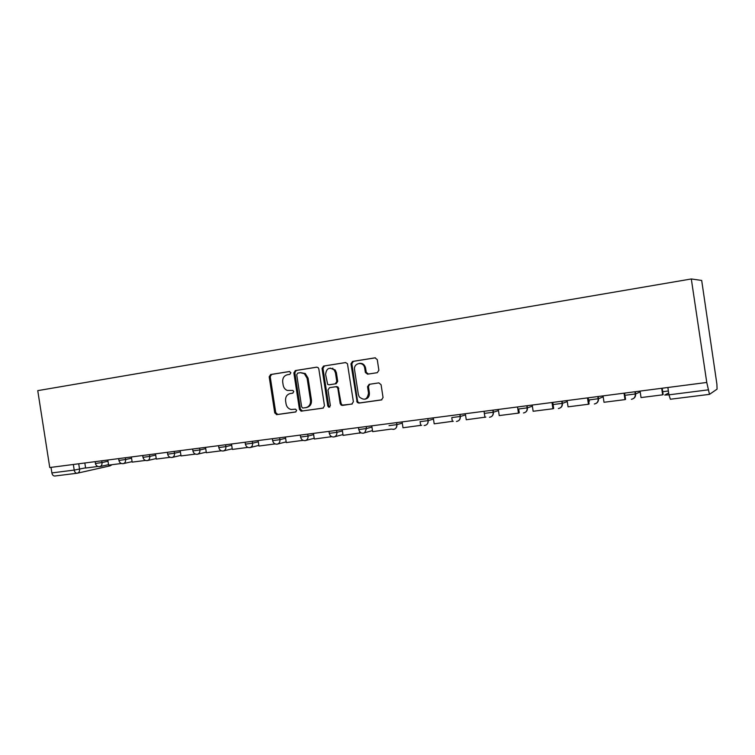 <?xml version="1.0" encoding="UTF-8"?>
<svg xmlns="http://www.w3.org/2000/svg" width="755" height="755" viewBox="0 0 755 755"><rect width="100%" height="100%" fill="white"/><g stroke="black" fill="none" stroke-linecap="round" stroke-linejoin="round"><path stroke-width="1.13" d="M290.864 372.743L289.392 371.526L270.639 374.518L269.195 376.802L274.745 412.872L276.802 414.637L295.611 411.994L296.639 410.399L295.545 409.163L291.128 409.484C288.382 408.814 286.692 406.945 286.051 403.868L285.579 400.839C285.324 396.885 286.881 394.45 290.269 393.544L292.723 393.176L293.752 391.571L292.883 390.42L287.211 390.429C285.012 389.476 283.663 387.711 283.163 385.116L282.7 382.096C282.445 378.132 284.003 375.679 287.381 374.744L289.835 374.357L290.864 372.743M377.273 372.687L378.887 370.28L377.264 359.644L375.009 357.842L352.519 361.437L350.943 363.825L357.219 402.453L358.889 403.104L381.435 399.933L383.049 397.555L381.086 384.71L378.84 382.889L369.138 384.333L367.543 386.702L368.516 393.034C367.402 399.621 364.306 400.905 359.238 396.885L358.342 394.506L354.567 369.808C353.246 362.928 363.419 360.918 364.656 367.864L365.382 372.517L367.581 374.169L377.273 372.687M706.765 382.455L49.755 467.534L37.75 390.637L691.306 278.963L701.688 280.445L716.901 384.21L717.08 389.136L709.483 394.365L706.765 382.455L691.306 278.963M318.818 368.921L318.185 367.666L316.675 367.166L295.337 370.573L293.855 372.885L299.461 409.38L301.056 411.145L322.961 408.144L324.48 405.841L318.818 368.921M323.546 366.071L345.46 362.57L347.451 363.693L353.378 401.754L351.811 404.095L341.269 405.218L340.184 403.614L337.872 388.542L337.202 387.249L335.701 386.758L329.501 387.683L327.972 390.014L330.369 405.633L328.727 407.2L327.783 406.001L322.026 368.412L323.546 366.071L345.79 362.551M54.917 475.999L54.888 476.009C53.369 476.094 52.369 475.065 51.878 472.913L74.207 470.082L85.589 467.855M51.01 467.373L51.878 472.913M332.804 368.78L332.71 368.195M362.249 364.221L362.145 363.599M290.269 393.544L292.912 393.128M289.665 371.517L271.64 374.395L270.205 376.669L275.745 412.683L277.802 414.429L295.96 411.881M317.006 367.147L296.309 370.45L294.837 372.762L300.424 409.191L302.529 410.956L323.385 408.03M297.744 373.102L296.706 374.725L301.632 406.794L302.698 408.021L305.718 407.662C309.154 406.775 310.749 404.331 310.503 400.32L307.125 378.302L304.322 373.649L300.348 372.687L297.744 373.102M306.266 407.558L306.672 407.474C310.107 406.586 311.702 404.142 311.456 400.141L310.503 400.32M300.613 372.659L305.284 373.527L308.078 378.161L311.456 400.141M352.255 403.972L342.355 405.426M329.501 387.683L336.617 386.598L338.117 387.098L341.09 403.434L342.185 405.029L343.27 405.237M324.49 365.948L322.97 368.298L328.718 405.812L329.812 407.049M335.475 372.894L334.276 370.082C329.322 366.751 326.424 368.204 325.584 374.433L327.67 384.399L329.057 384.795L335.258 383.861L336.796 381.52L335.475 372.894L336.4 372.762L335.192 369.959L330.265 368.1M335.258 383.861L336.173 383.719L337.711 381.369L336.796 381.52M336.4 372.762L337.711 381.369M359.361 363.382C362.457 363.023 364.523 364.476 365.533 367.742L366.26 372.385L368.459 374.036L377.311 372.677M364.986 399.197C368.119 398.498 369.582 396.384 369.384 392.864L368.516 393.034M369.733 384.238L368.421 386.551L369.384 392.864M375.358 357.823L353.416 361.334L351.849 363.712L357.568 401.103L358.106 402.273L359.767 402.915L381.888 399.801M97.895 466.477L85.617 468.034L84.824 462.994M121.404 463.495L108.616 465.118L107.823 460.012M145.498 460.437L132.172 462.126L131.37 456.964M170.177 457.303L156.304 459.068L155.492 453.84M195.451 454.095L181.021 455.935L180.209 450.641M221.338 450.792L206.36 452.717L205.53 447.366M247.885 447.394L232.332 449.423L231.492 443.997M275.113 443.912L258.965 446.045L258.116 440.552M274.461 444.082L274.376 443.496M303.048 440.335L286.277 442.581L285.428 437.013M302.189 440.561L302.057 439.703M331.719 436.664L314.316 439.023L313.448 433.389M330.643 436.947L330.454 435.739M360.966 432.785L343.091 435.371L342.223 429.661M332.908 368.846L332.813 368.232M359.852 433.247L359.597 431.567M390.93 429.133L372.64 431.624L371.762 425.839M362.353 364.297L362.249 363.636M421.705 425.235L403 427.774L402.104 421.903M420.686 425.527L420.167 422.111M453.321 421.214L434.191 423.819L433.285 417.874M452.368 421.507L451.792 417.694M485.833 417.09L466.25 419.752L465.335 413.721M484.946 417.373L484.03 411.296M518.827 409.918L519.27 412.843L518.458 413.127L499.225 415.571L498.3 409.446M518.458 413.127L517.524 406.964M552.764 402.396L553.679 408.483L552.943 408.757L533.143 411.267L532.209 405.058M552.943 408.757L551.999 402.5M588.164 397.809L589.098 403.982L588.438 404.246L568.062 406.832L567.109 400.537M588.438 404.246L587.484 397.904M624.63 393.091L625.565 399.357L624.998 399.612L604.009 402.273L603.047 395.884M624.998 399.612L624.026 393.166M662.192 388.23L663.145 394.582L662.663 394.837L641.033 397.574L640.061 391.09M662.663 394.837L661.682 388.296M668.675 393.006L664.721 395.063L668.949 394.827L708.19 389.863M709.407 394.365L670.383 399.235L668.949 394.827L667.854 387.494M78.718 463.787L79.558 469.185C79.728 471.375 78.982 472.715 77.303 473.206L77.189 473.225C75.689 473.309 74.698 472.262 74.207 470.082L73.339 464.485M635.304 391.713L635.644 393.931L640.183 391.911M598.158 396.517L598.488 398.706L603.188 396.847M562.097 401.188L562.428 403.349L567.269 401.594M527.084 405.728L527.405 407.851L532.379 406.171M493.062 410.125L493.383 412.221L498.47 410.616M460.003 414.41L460.323 416.477L465.514 414.91M427.858 418.572L428.17 420.611L433.464 419.091M396.601 422.621L396.904 424.631L402.292 423.14M366.175 426.556L366.477 428.538L371.951 427.085M336.57 430.397L336.862 432.351L342.411 430.916M307.729 434.125L308.031 436.06L313.646 434.644M279.643 437.768L279.935 439.665L285.616 438.277M252.283 441.307L252.566 443.185L258.314 441.807M225.603 444.761L225.887 446.62L231.681 445.252M199.594 448.13L199.877 449.961L205.719 448.612M174.226 451.414L174.509 453.226L180.398 451.886M149.481 454.623L149.754 456.407L155.681 455.086M125.321 457.747L125.594 459.512L131.568 458.2M101.746 460.805L102.01 462.551L108.012 461.239M95.149 461.654L95.432 463.466L102.01 462.551C102.189 464.787 101.406 466.146 99.669 466.637L99.613 466.647M118.648 458.615L118.931 460.437L125.594 459.512C125.774 461.777 124.971 463.155 123.197 463.655L123.122 463.664M142.714 455.501L142.997 457.341L149.754 456.407C149.924 458.691 149.103 460.088 147.3 460.597L147.216 460.616M167.365 452.302L167.657 454.161L174.509 453.226C174.679 455.529 173.839 456.945 171.989 457.473L171.895 457.483M192.629 449.036L192.921 450.905L199.877 449.961C200.047 452.292 199.197 453.727 197.31 454.265L197.197 454.284M218.535 445.676L218.827 447.564L225.887 446.62C226.066 448.961 225.188 450.414 223.263 450.98L223.131 450.999M245.101 442.241L245.394 444.148L252.566 443.185C252.746 445.544 251.849 447.017 249.896 447.602L249.726 447.63M272.347 438.712L272.64 440.637L279.935 439.665C280.114 442.034 279.208 443.525 277.236 444.138L277.01 444.176M300.301 435.088L300.603 437.032L308.031 436.06C308.21 438.41 307.304 439.91 305.331 440.571L305.011 440.627M329.001 431.369L329.303 433.332L336.862 432.351C337.051 434.616 336.192 436.126 334.286 436.871L333.757 436.985M358.465 427.557L358.767 429.538L366.477 428.538L364.703 432.738L363.278 433.247M389.023 425.641L396.904 424.631C397.055 427.255 395.96 428.849 393.61 429.406M420.073 421.649L428.17 420.611C428.321 423.272 427.188 424.886 424.772 425.461M451.99 417.543L460.323 416.477C460.474 419.176 459.304 420.818 456.813 421.403L456.426 421.432C459.059 421.045 460.305 419.412 460.182 416.515L459.87 414.429M484.814 413.325L493.383 412.221C493.534 414.957 492.326 416.628 489.769 417.222L489.485 417.251C492.1 416.817 493.336 415.156 493.194 412.277L492.873 410.154M518.591 408.983L527.405 407.851C527.547 410.626 526.301 412.324 523.668 412.928L523.442 412.957C526.075 412.485 527.311 410.805 527.169 407.917L526.848 405.756M553.349 404.51L562.428 403.349C562.569 406.162 561.286 407.889 558.568 408.512L558.379 408.53C561.031 408.04 562.296 406.332 562.154 403.425L561.814 401.226M589.136 399.914L598.488 398.706C598.63 401.566 597.299 403.321 594.506 403.963L594.336 403.982C597.035 403.463 598.319 401.736 598.177 398.8L597.837 396.564M626.008 395.167L635.644 393.931C635.776 396.837 634.408 398.621 631.52 399.272L631.378 399.291C634.134 398.763 635.436 397.007 635.295 394.044L634.946 391.751M112.117 464.674L110.117 465.844L111.787 464.712M277.802 414.429L276.802 414.637M275.745 412.683L274.745 412.872M270.205 376.669L269.195 376.802M271.64 374.395L270.639 374.518M302.529 410.956L301.566 411.154M300.424 409.191L299.461 409.38M294.837 372.762L293.855 372.885M296.309 370.45L295.337 370.573M308.078 378.161L307.125 378.302M341.09 403.434L340.184 403.614M338.787 388.381L337.872 388.542M336.617 386.598L335.701 386.758M328.718 405.812L327.783 406.001M322.97 368.298L322.026 368.412M368.459 374.036L367.581 374.169M366.232 372.234L365.354 372.366M365.599 368.11L364.722 368.232M368.421 386.551L367.543 386.702M359.767 402.915L358.889 403.104M357.568 401.103L356.681 401.282M351.849 363.712L350.943 363.825M353.416 361.334L352.519 361.437M589.476 401.084L588.673 401.188L589.476 401.094M668.373 390.986L662.711 391.703L668.373 390.986M95.451 463.57C96.074 465.759 97.48 466.779 99.669 466.637M99.981 466.562L108.55 464.665M396.564 422.621L396.875 424.64C396.752 428.368 394.988 429.85 391.581 429.095M427.774 418.581L428.085 420.629C428.189 423.621 426.868 425.244 424.131 425.49M118.95 460.55C119.573 462.768 120.989 463.796 123.197 463.655M123.518 463.579L132.097 461.645M143.016 457.454C143.648 459.701 145.083 460.748 147.3 460.597M147.631 460.522L156.228 458.559M167.676 454.284C168.318 456.558 169.762 457.624 171.989 457.473M172.338 457.388L180.936 455.388M192.94 451.037C193.601 453.349 195.054 454.425 197.31 454.265M197.659 454.18L206.266 452.141M218.846 447.706C219.516 450.055 220.988 451.141 223.263 450.98M223.622 450.895L232.238 448.81M245.413 444.289C246.102 446.677 247.593 447.781 249.896 447.602M250.235 447.517L258.861 445.393M272.668 440.788C273.367 443.232 274.895 444.346 277.236 444.138M277.529 444.063L286.173 441.883M300.632 437.192C301.368 439.712 302.934 440.835 305.331 440.571M305.501 440.524L314.203 438.277M329.331 433.502C330.133 436.154 331.785 437.277 334.286 436.871L342.968 434.569M358.804 429.708C359.899 432.86 361.862 433.87 364.703 432.738L372.489 430.605M709.417 394.374L670.383 399.235M110.117 465.844L77.567 473.149M76.925 473.253L54.888 476.009M277.434 414.438L276.434 414.637M302.019 410.947L301.056 411.145M305.284 373.527L304.322 373.649M342.185 405.029L341.269 405.218M338.117 387.098L337.202 387.249M329.652 407.002L328.727 407.2M335.192 369.959L334.276 370.082M366.26 372.385L365.382 372.517M365.533 367.742L364.656 367.864M358.106 402.273L357.219 402.453"/></g></svg>
